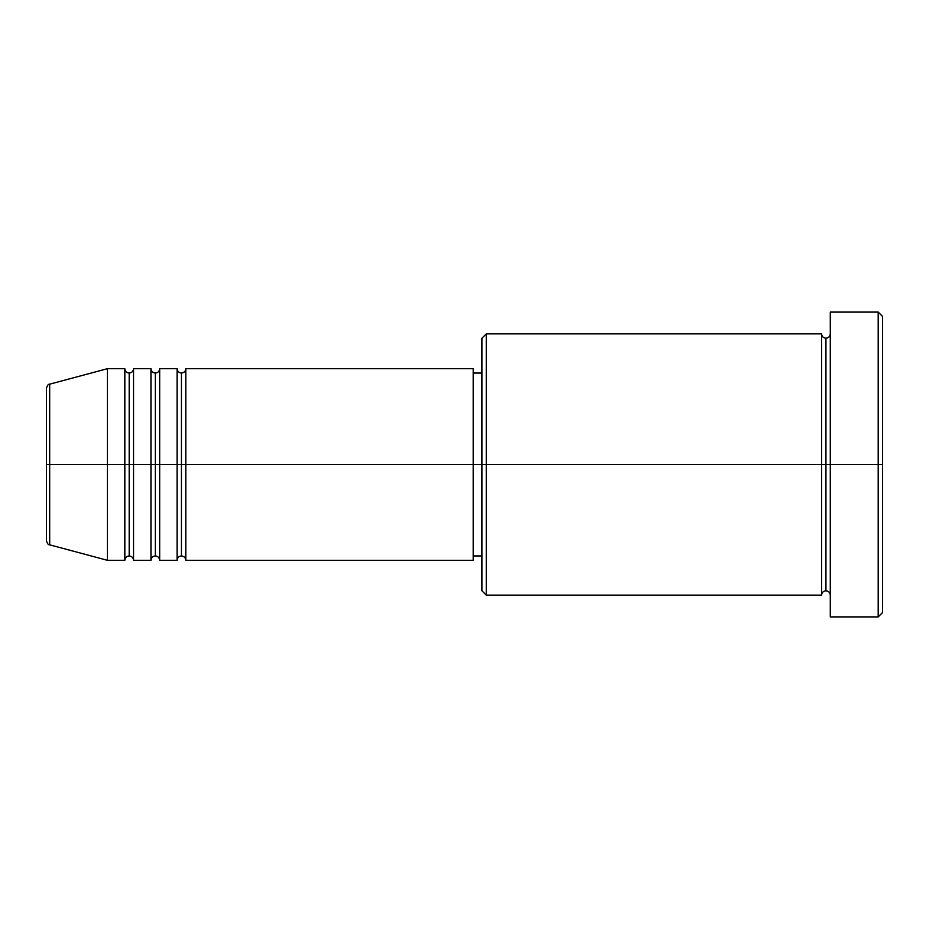 <?xml version="1.0" encoding="UTF-8"?>
<svg xmlns="http://www.w3.org/2000/svg" width="929" height="929" viewBox="0 0 929 929"><rect width="100%" height="100%" fill="white"/><g stroke="black" fill="none" stroke-linecap="round" stroke-linejoin="round"><path stroke-width="1.39" d="M46.45 464.5L46.45 540.632C47.274 543.616 48.354 545.021 49.678 544.835L49.678 464.5L49.678 544.835L49.678 464.5L46.45 464.5L46.45 388.368L46.45 464.5L107.416 464.5L49.678 464.5L49.678 384.165C48.354 383.979 47.274 385.384 46.45 388.368L46.45 464.5M830.294 595.141C830.027 592.505 828.575 591.053 825.939 590.786C823.303 591.053 821.851 592.505 821.584 595.141L821.584 333.859L821.584 464.5L825.939 464.5L825.939 338.214L825.939 464.5L825.939 338.214L825.939 464.5L830.294 464.5L830.294 616.914L830.294 312.086L830.294 464.5L878.195 464.5L878.195 616.914L878.195 464.5L882.55 464.5L882.55 316.441L882.55 612.559L882.55 464.5L486.273 464.5L486.273 595.141L486.273 464.5L473.209 464.5L473.209 560.303L473.209 464.5L185.8 464.5L185.8 368.697L185.8 464.5L181.445 464.5L181.445 373.052L181.445 464.5L177.091 464.5L177.091 368.697L177.091 464.5L159.672 464.5L159.672 368.697L159.672 464.5L155.317 464.5L155.317 373.052L155.317 464.5L150.962 464.5L150.962 368.697L150.962 464.5L133.544 464.5L133.544 368.697L133.544 464.5L129.189 464.5L129.189 373.052L129.189 464.5L124.834 464.5L124.834 368.697L124.834 464.5L107.416 464.5L107.416 560.303L107.416 464.5L124.834 464.5L124.834 368.697L107.416 368.697L107.416 464.5L107.416 368.697L49.678 384.165M185.8 560.303C185.533 557.667 184.081 556.216 181.445 555.948C178.809 556.216 177.358 557.667 177.091 560.303L177.091 464.5L181.445 464.5L181.445 373.052L181.445 555.948L181.445 464.5L181.445 555.948L181.445 464.5L185.8 464.5L185.8 560.303L473.209 560.303M159.672 560.303C159.405 557.667 157.953 556.216 155.317 555.948C152.681 556.216 151.23 557.667 150.962 560.303L150.962 464.5L155.317 464.5L155.317 373.052L155.317 555.948L155.317 464.5L155.317 555.948L155.317 464.5L159.672 464.5L159.672 560.303L177.091 560.303M133.544 560.303C133.277 557.667 131.825 556.216 129.189 555.948C126.553 556.216 125.101 557.667 124.834 560.303L124.834 464.5L129.189 464.5L129.189 373.052L129.189 555.948L129.189 464.5L129.189 555.948L129.189 464.5L133.544 464.5L133.544 560.303L150.962 560.303M124.834 368.697C125.101 371.333 126.553 372.784 129.189 373.052C131.825 372.784 133.277 371.333 133.544 368.697L133.544 464.5L150.962 464.5L150.962 368.697C151.23 371.333 152.681 372.784 155.317 373.052C157.953 372.784 159.405 371.333 159.672 368.697L159.672 464.5L177.091 464.5L177.091 368.697C177.358 371.333 178.809 372.784 181.445 373.052C184.081 372.784 185.533 371.333 185.8 368.697L185.8 464.5L473.209 464.5L473.209 368.697L473.209 464.5L481.919 464.5L481.919 590.786L481.919 338.214L481.919 464.5L821.584 464.5L821.584 333.859L486.273 333.859L486.273 464.5L486.273 333.859L481.919 338.214M878.195 464.5L878.195 312.086L878.195 464.5M821.584 464.5L821.584 595.141L821.584 464.5M825.939 464.5L825.939 590.786L825.939 464.5M124.834 464.5L124.834 560.303L124.834 464.5M133.544 464.5L133.544 560.303L133.544 464.5M150.962 464.5L150.962 560.303L150.962 464.5M159.672 464.5L159.672 560.303L159.672 464.5M177.091 464.5L177.091 560.303L177.091 464.5M185.8 464.5L185.8 560.303L185.8 464.5M821.584 595.141L486.273 595.141L481.919 590.786M830.294 616.914L878.195 616.914L882.55 612.559M821.584 333.859C821.851 336.495 823.303 337.947 825.939 338.214C828.575 337.947 830.027 336.495 830.294 333.859M481.919 555.948L473.209 555.948M124.834 560.303L107.416 560.303L49.678 544.835M150.962 368.697L133.544 368.697M882.55 316.441L878.195 312.086L830.294 312.086M481.919 373.052L473.209 373.052M473.209 368.697L185.8 368.697M177.091 368.697L159.672 368.697"/></g></svg>
